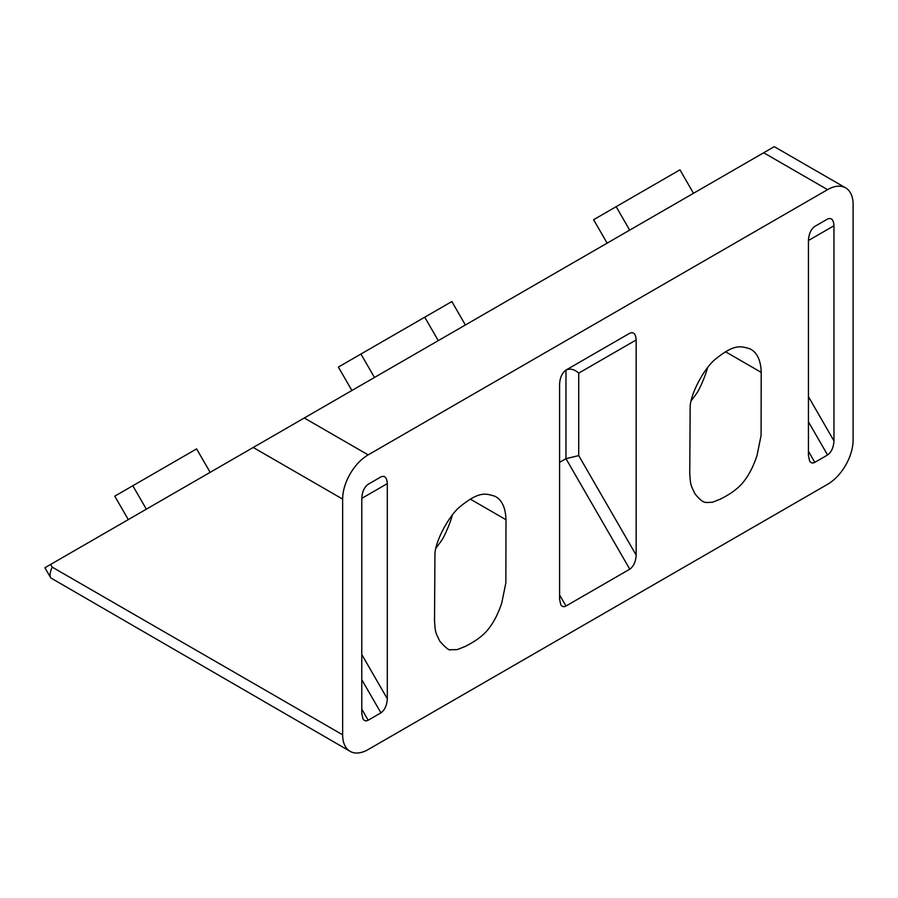 <?xml version="1.0" encoding="UTF-8"?>
<svg xmlns="http://www.w3.org/2000/svg" width="898" height="898" viewBox="0 0 898 898"><rect width="100%" height="100%" fill="white"/><g stroke="black" fill="none" stroke-linecap="round" stroke-linejoin="round"><path stroke-width="1.35" d="M368.169 454.882L304.276 417.997L44.9 567.749L50.759 577.908C49.525 575.629 49.996 572.037 52.185 567.121L342.643 734.822L342.643 499.097A36.1 20.845 -60 0 1 368.169 454.882L827.574 189.646A36.1 20.845 -60 0 1 845.624 187.862A36.1 20.845 -60 0 1 853.1 204.385L853.1 440.11A36.1 20.845 -60 0 1 827.574 484.314L368.169 749.549A36.1 20.845 -60 0 1 350.119 751.345A36.1 20.845 -60 0 1 342.643 734.822M304.276 417.997L374.466 377.474L360.929 354.036L338.366 367.058L351.904 390.507M374.466 377.474L629.689 230.124L616.163 206.675L593.6 219.707L607.138 243.145M629.689 230.124L774.267 146.655L845.624 187.862M361.782 709.173L368.169 720.218L380.932 712.855C384.793 709.992 386.926 705.289 387.307 698.745L387.307 483.64L361.782 498.368C362.175 491.835 364.296 487.131 368.169 484.269L380.932 476.905C384.793 475.3 386.926 477.545 387.307 483.64M368.169 720.218C365.991 721.375 364.262 720.914 362.96 718.827L361.782 713.483L361.782 498.368M808.436 451.301L814.812 462.347L827.574 454.983C831.447 452.121 833.569 447.417 833.961 440.873L833.961 225.768L808.436 240.507C808.817 233.963 810.95 229.259 814.812 226.397L827.574 219.033C831.447 217.428 833.569 219.673 833.961 225.768M814.812 462.347C812.645 463.503 810.905 463.042 809.603 460.955L808.436 455.612L808.436 240.507M559.589 594.97L565.965 606.015L629.779 569.186C633.64 566.324 635.773 561.62 636.154 555.076L636.154 339.96L578.727 373.119C574.473 369.258 570.219 368.247 565.965 370.066L629.779 333.225C633.64 331.631 635.773 333.876 636.154 339.96M565.965 606.015C563.798 607.183 562.058 606.711 560.756 604.623L559.589 599.28L559.589 384.176C559.97 377.631 562.103 372.928 565.965 370.066L565.965 458.665L629.779 569.186M761.212 372.367L761.089 435.474L756.958 455.769C753.669 465.49 749.751 473.437 745.183 479.622C740.154 486.941 731.803 493.473 720.151 499.221L712.383 502.274L706.535 502.498C707.074 501.758 703.953 505.125 694.996 493.844C690.45 484.415 690.517 485.055 689.754 473.156L690.158 407.176C690.248 393.975 704.503 367.652 715.695 358.964C734.901 343.463 741.052 346.258 750.111 348.884C757.104 352.431 760.808 360.255 761.212 372.367L725.483 351.735M505.989 519.729L505.866 582.836L501.724 603.119C498.446 612.84 494.517 620.799 489.96 626.972C484.92 634.291 476.58 640.824 464.917 646.571L457.116 649.636L450.56 649.725C449.427 650.781 445.823 647.941 439.773 641.194C435.227 631.765 435.283 632.417 434.531 620.518L434.935 554.537C435.025 541.337 449.281 515.003 460.472 506.326C479.678 490.813 485.829 493.619 494.888 496.235C501.881 499.782 505.574 507.617 505.989 519.729L470.26 499.097M707.545 367.664C705.693 375.443 699.385 389.676 696.781 393.212L691.314 400.654M452.323 515.025C450.403 523.006 444.072 537.172 441.547 540.574L436.091 548.005M616.163 206.675L679.966 169.834L693.503 193.283M438.269 340.634L424.743 317.196L451.851 301.548L465.377 324.986M360.929 354.036L424.743 317.196M146.352 509.188L132.814 485.739L114.764 496.156L128.302 519.605M350.119 751.345L50.759 577.908M578.727 373.119L578.727 455.612L565.965 458.665L559.589 462.347M629.779 333.225L565.875 370.122M380.932 476.905L368.124 484.291M827.574 219.033L814.778 226.419M210.154 472.348L196.617 448.899L132.814 485.739M342.643 499.097L253.236 447.473M50.636 564.438L52.185 567.121M827.574 189.646L763.693 152.761M578.727 455.612L636.154 555.076M361.782 679.696L380.932 712.855M361.782 654.541L387.307 698.745M808.436 421.824L827.574 454.983M808.436 396.669L833.961 440.873"/></g></svg>
